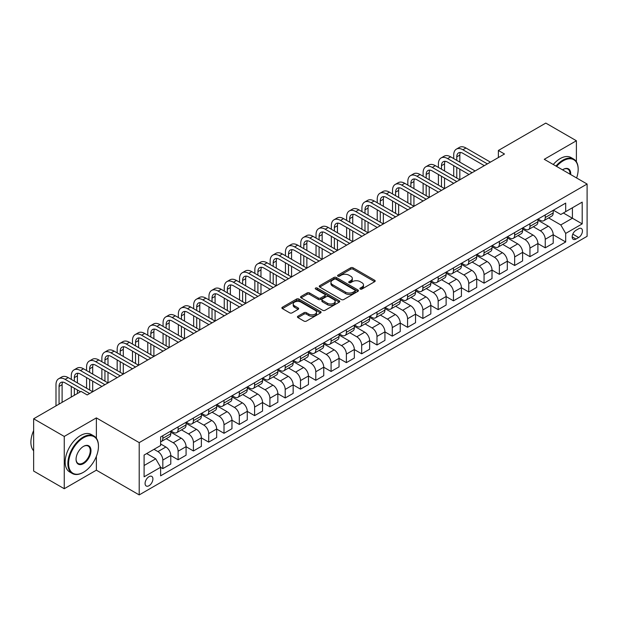 <?xml version="1.0" encoding="UTF-8"?>
<svg xmlns="http://www.w3.org/2000/svg" width="618" height="618" viewBox="0 0 618 618"><rect width="100%" height="100%" fill="white"/><g stroke="black" fill="none" stroke-linecap="round" stroke-linejoin="round"><path stroke-width="0.93" d="M360.248 289.046A1.19 0.688 0 0 0 361.932 289.046L374.693 281.677A1.7 0.981 0 0 0 375.188 280.981A1.7 0.981 0 0 0 374.693 280.286L353.071 267.803A1.7 0.981 0 0 0 350.669 267.803L337.907 275.172A1.19 0.688 0 0 0 337.559 275.659A1.19 0.688 0 0 0 337.907 276.146A1.19 0.688 0 0 0 339.591 276.146L341.236 275.188A5.438 3.136 0 0 1 348.931 275.188L350.73 276.231A5.438 3.136 0 0 1 352.322 278.448A5.438 3.136 0 0 1 350.73 280.672L349.077 281.623A1.19 0.688 0 0 0 348.73 282.109A1.19 0.688 0 0 0 349.077 282.596A1.19 0.688 0 0 0 350.761 282.596L352.414 281.638A5.438 3.136 0 0 1 360.101 281.638L361.901 282.681A5.438 3.136 0 0 1 363.492 284.898A5.438 3.136 0 0 1 361.901 287.115L360.248 288.073A1.19 0.688 0 0 0 359.9 288.56A1.19 0.688 0 0 0 360.248 289.046L360.248 288.073M148.992 485.725A5.539 3.198 120 0 0 152.607 480.843A5.539 3.198 120 0 0 151.765 476.401A5.539 3.198 120 0 0 148.992 476.679A5.539 3.198 120 0 0 145.377 481.561A5.539 3.198 120 0 0 146.227 485.995A5.539 3.198 120 0 0 148.992 485.725M297.938 316.207A1.7 0.981 0 0 0 297.436 316.903A1.7 0.981 0 0 0 297.938 317.598L304.002 321.097A1.7 0.981 0 0 0 306.404 321.097L320.58 312.917A1.7 0.981 0 0 0 321.074 312.221A1.7 0.981 0 0 0 320.58 311.534L298.957 299.05A1.7 0.981 0 0 0 296.555 299.05L282.38 307.231A1.7 0.981 0 0 0 281.885 307.926A1.7 0.981 0 0 0 282.38 308.614L289.711 312.847A1.7 0.981 0 0 0 292.113 312.847L298.177 309.348A1.7 0.981 0 0 0 298.672 308.652A1.7 0.981 0 0 0 298.177 307.957L294.547 305.864A4.542 2.626 0 0 1 293.21 304.002A4.542 2.626 0 0 1 296.014 301.584A4.542 2.626 0 0 1 300.966 302.148L315.203 310.367A4.542 2.626 0 0 1 316.532 312.221A4.542 2.626 0 0 1 313.728 314.647A4.542 2.626 0 0 1 308.776 314.075L306.404 312.708A1.7 0.981 0 0 0 304.002 312.708L297.938 316.207L297.938 317.598L304.002 314.122L304.002 312.708M96.369 417.892L64.249 436.439L33.65 418.78L33.65 471.063L64.249 488.722L96.369 470.174L139.204 494.91L139.204 442.619L96.369 417.892L96.369 438.255M576.393 161.746L576.393 140.757L544.265 159.305L587.1 184.033L139.204 442.619M576.393 140.757L545.794 123.09L498.378 150.468L498.378 157.536M33.65 418.78L81.074 391.403L87.192 394.933L504.497 154.006L498.378 150.468M341.36 299.529A1.7 0.981 0 0 0 343.762 299.529L357.938 291.348A1.7 0.981 0 0 0 358.432 290.653A1.7 0.981 0 0 0 357.938 289.966L336.316 277.482A1.7 0.981 0 0 0 333.913 277.482L319.738 285.663A1.7 0.981 0 0 0 319.243 286.358A1.7 0.981 0 0 0 319.738 287.046L341.36 299.529M316.068 289.301A1.19 0.688 0 0 1 317.273 289.471L317.273 288.058L339.259 300.75A1.7 0.981 0 0 1 339.753 301.437A1.7 0.981 0 0 1 339.259 302.132L325.083 310.313A1.7 0.981 0 0 1 322.681 310.313L301.059 297.83L301.059 296.447A1.7 0.981 0 0 0 300.564 297.142A1.7 0.981 0 0 0 301.059 297.83M301.059 296.447L307.123 292.947A1.7 0.981 0 0 1 309.525 292.947L318.293 298.007A1.7 0.981 0 0 0 320.696 298.007L324.72 295.682A1.7 0.981 0 0 0 325.222 294.987A1.7 0.981 0 0 0 324.72 294.299L315.597 289.023A1.19 0.688 0 0 1 315.25 288.536A1.19 0.688 0 0 1 315.983 287.903A1.19 0.688 0 0 1 317.273 288.058M578.657 228.753L575.961 230.313A5.369 3.098 120 0 0 572.461 235.041A5.369 3.098 120 0 0 573.28 239.336A5.369 3.098 120 0 0 575.961 239.073L578.657 237.521A5.369 3.098 120 0 0 582.164 232.793A5.369 3.098 120 0 0 581.337 228.49A5.369 3.098 120 0 0 578.657 228.753M139.204 494.91L587.1 236.315L587.1 184.033M553.388 210.213L560.789 214.485L565.686 211.657L565.686 203.106L160.618 436.972L160.618 445.516L144.094 455.057L144.094 476.818L160.618 467.278L160.618 475.829L565.686 241.97L565.686 233.419L560.789 224.937L548.622 217.915M565.686 211.657L582.202 202.117L582.202 223.878L565.686 233.419M64.249 436.439L64.249 488.722M563.361 213.001L572.415 218.231L572.415 207.772L582.202 202.117M560.789 224.937L572.415 218.231L582.202 223.878M144.094 465.516L155.721 458.803L146.667 453.573M160.618 467.355L162.82 468.622L162.82 460.078A6.922 3.994 -120 0 0 157.93 451.596L154.013 449.332M162.82 468.622L170.777 464.033L170.777 455.481A6.922 3.994 -120 0 0 165.879 447.007L160.618 443.963M170.777 455.551L178.115 459.792L178.115 451.24A6.922 3.994 -120 0 0 173.225 442.766L166.196 438.703M178.115 459.792L186.072 455.203L186.072 446.652A6.922 3.994 -120 0 0 181.174 438.17L170.777 432.167M186.072 446.721L193.419 450.962L193.419 442.411A6.922 3.994 -120 0 0 188.521 433.936L181.491 429.873M193.419 450.962L201.368 446.366L201.368 437.822A6.922 3.994 -120 0 0 196.478 429.34L186.072 423.338M201.368 437.892L208.714 442.125L208.714 433.581A6.922 3.994 -120 0 0 203.816 425.099L196.787 421.043M208.714 442.125L216.671 437.536L216.671 428.985A6.922 3.994 -120 0 0 211.773 420.51L201.368 414.5M216.671 429.054L224.01 433.295L224.01 424.751A6.922 3.994 -120 0 0 219.112 416.269L212.09 412.214M224.01 433.295L231.966 428.707L231.966 420.155A6.922 3.994 -120 0 0 227.069 411.681L216.671 405.671M231.966 420.225L239.305 424.466L239.305 415.914A6.922 3.994 -120 0 0 234.415 407.44L227.385 403.376M239.305 424.466L247.262 419.869L247.262 411.325A6.922 3.994 -120 0 0 242.364 402.843L231.966 396.841M247.262 411.395L254.601 415.636L254.601 407.084A6.922 3.994 -120 0 0 249.711 398.602L242.681 394.547M254.601 415.636L262.557 411.04L262.557 402.496A6.922 3.994 -120 0 0 257.66 394.014L247.262 388.011M262.557 402.565L269.904 406.798L269.904 398.255A6.922 3.994 -120 0 0 265.006 389.773L257.976 385.717M269.904 406.798L277.853 402.21L277.853 393.658A6.922 3.994 -120 0 0 272.963 385.184L262.557 379.174M277.853 393.728L285.199 397.969L285.199 389.425A6.922 3.994 -120 0 0 280.302 380.943L273.272 376.887M285.199 397.969L293.156 393.38L293.156 384.829A6.922 3.994 -120 0 0 288.258 376.347L277.853 370.344M293.156 384.898L300.495 389.139L300.495 380.588A6.922 3.994 -120 0 0 295.597 372.113L288.575 368.05M300.495 389.139L308.452 384.543L308.452 375.999A6.922 3.994 -120 0 0 303.554 367.517L293.156 361.515M308.452 376.068L315.79 380.309L315.79 371.758A6.922 3.994 -120 0 0 310.9 363.276L303.871 359.22M315.79 380.309L323.747 375.713L323.747 367.169A6.922 3.994 -120 0 0 318.849 358.687L308.452 352.685M323.747 367.239L331.086 371.472L331.086 362.928A6.922 3.994 -120 0 0 326.196 354.446L319.166 350.391M331.086 371.472L339.043 366.883L339.043 358.332A6.922 3.994 -120 0 0 334.145 349.858L323.747 343.847M339.043 358.401L346.389 362.642L346.389 354.091A6.922 3.994 -120 0 0 341.491 345.616L334.462 341.561M346.389 362.642L354.338 358.054L354.338 349.502A6.922 3.994 -120 0 0 349.448 341.02L339.043 335.018M354.338 349.572L361.684 353.813L361.684 345.261A6.922 3.994 -120 0 0 356.787 336.787L349.757 332.723M361.684 353.813L369.641 349.216L369.641 340.672A6.922 3.994 -120 0 0 364.744 332.19L354.338 326.188M369.641 340.742L376.98 344.983L376.98 336.431A6.922 3.994 -120 0 0 372.082 327.949L365.06 323.894M376.98 344.983L384.937 340.387L384.937 331.835A6.922 3.994 -120 0 0 380.039 323.361L369.641 317.358M384.937 331.912L392.275 336.146L392.275 327.602A6.922 3.994 -120 0 0 387.386 319.12L380.356 315.064M392.275 336.146L400.232 331.557L400.232 323.005A6.922 3.994 -120 0 0 395.335 314.531L384.937 308.521M400.232 323.075L407.571 327.316L407.571 318.764A6.922 3.994 -120 0 0 402.681 310.29L395.651 306.234M407.571 327.316L415.528 322.727L415.528 314.176A6.922 3.994 -120 0 0 410.63 305.694L400.232 299.691M415.528 314.245L422.874 318.486L422.874 309.935A6.922 3.994 -120 0 0 417.977 301.46L410.947 297.397M422.874 318.486L430.823 313.89L430.823 305.346A6.922 3.994 -120 0 0 425.933 296.864L415.528 290.862M430.823 305.416L438.17 309.657L438.17 301.105A6.922 3.994 -120 0 0 433.272 292.623L426.242 288.567M438.17 309.657L446.119 305.06L446.119 296.509A6.922 3.994 -120 0 0 441.229 288.034L430.823 282.032M446.119 296.586L453.465 300.819L453.465 292.275A6.922 3.994 -120 0 0 448.568 283.793L441.546 279.738M453.465 300.819L461.422 296.231L461.422 287.679A6.922 3.994 -120 0 0 456.524 279.205L446.119 273.195M461.422 287.749L468.761 291.99L468.761 283.438A6.922 3.994 -120 0 0 463.871 274.964L456.841 270.908M468.761 291.99L476.717 287.401L476.717 278.849A6.922 3.994 -120 0 0 471.82 270.367L461.422 264.365M476.717 278.919L484.056 283.16L484.056 274.608A6.922 3.994 -120 0 0 479.166 266.134L472.137 262.071M484.056 283.16L492.013 278.563L492.013 270.02A6.922 3.994 -120 0 0 487.115 261.538L476.717 255.535M492.013 270.089L499.359 274.33L499.359 265.779A6.922 3.994 -120 0 0 494.462 257.297L487.432 253.241M499.359 274.33L507.308 269.734L507.308 261.182A6.922 3.994 -120 0 0 502.419 252.708L492.013 246.698M507.308 261.26L514.655 265.493L514.655 256.949A6.922 3.994 -120 0 0 509.757 248.467L502.728 244.411M514.655 265.493L522.604 260.904L522.604 252.353A6.922 3.994 -120 0 0 517.714 243.878L507.308 237.868M522.604 252.422L529.95 256.663L529.95 248.112A6.922 3.994 -120 0 0 525.053 239.637L518.023 235.582M529.95 256.663L537.907 252.074L537.907 243.523A6.922 3.994 -120 0 0 533.01 235.041L522.604 229.039M537.907 243.592L545.246 247.833L545.246 239.282A6.922 3.994 -120 0 0 540.356 230.808L533.326 226.744M545.246 247.833L553.203 243.237L553.203 234.693A6.922 3.994 -120 0 0 548.305 226.211L537.907 220.209M538.085 219.042L540.356 220.348A6.922 3.994 -120 0 0 543.817 220.688A6.922 3.994 -120 0 0 545.246 217.521L545.246 214.909M522.789 227.872L525.053 229.178A6.922 3.994 -120 0 0 528.514 229.525A6.922 3.994 -120 0 0 529.95 226.35L529.95 223.739M507.494 236.702L509.757 238.007A6.922 3.994 -120 0 0 513.218 238.355A6.922 3.994 -120 0 0 514.655 235.188L514.655 232.569M492.198 245.539L494.462 246.845A6.922 3.994 -120 0 0 497.923 247.185A6.922 3.994 -120 0 0 499.359 244.017L499.359 241.399M476.903 254.369L479.166 255.674A6.922 3.994 -120 0 0 482.627 256.014A6.922 3.994 -120 0 0 484.056 252.847L484.056 250.236M461.6 263.198L463.871 264.504A6.922 3.994 -120 0 0 467.332 264.852A6.922 3.994 -120 0 0 468.761 261.677L468.761 259.066M446.304 272.028L448.568 273.341A6.922 3.994 -120 0 0 452.028 273.681A6.922 3.994 -120 0 0 453.465 270.514L453.465 267.895M431.009 280.866L433.272 282.171A6.922 3.994 -120 0 0 436.733 282.511A6.922 3.994 -120 0 0 438.17 279.344L438.17 276.733M415.713 289.695L417.977 291.001A6.922 3.994 -120 0 0 421.437 291.341A6.922 3.994 -120 0 0 422.874 288.173L422.874 285.562M400.418 298.525L402.681 299.83A6.922 3.994 -120 0 0 406.142 300.178A6.922 3.994 -120 0 0 407.571 297.003L407.571 294.392M385.114 307.355L387.386 308.668A6.922 3.994 -120 0 0 390.846 309.008A6.922 3.994 -120 0 0 392.275 305.84L392.275 303.222M369.819 316.192L372.082 317.498A6.922 3.994 -120 0 0 375.543 317.837A6.922 3.994 -120 0 0 376.98 314.67L376.98 312.059M354.523 325.022L356.787 326.327A6.922 3.994 -120 0 0 360.248 326.667A6.922 3.994 -120 0 0 361.684 323.5L361.684 320.889M339.228 333.851L341.491 335.157A6.922 3.994 -120 0 0 344.952 335.504A6.922 3.994 -120 0 0 346.389 332.329L346.389 329.718M323.932 342.681L326.196 343.994A6.922 3.994 -120 0 0 329.657 344.334A6.922 3.994 -120 0 0 331.086 341.167L331.086 338.548M308.629 351.518L310.9 352.824A6.922 3.994 -120 0 0 314.361 353.164A6.922 3.994 -120 0 0 315.79 349.997L315.79 347.386M293.334 360.348L295.597 361.654A6.922 3.994 -120 0 0 299.058 361.993A6.922 3.994 -120 0 0 300.495 358.826L300.495 356.215M278.038 369.178L280.302 370.483A6.922 3.994 -120 0 0 283.762 370.831A6.922 3.994 -120 0 0 285.199 367.656L285.199 365.045M262.743 378.007L265.006 379.321A6.922 3.994 -120 0 0 268.467 379.661A6.922 3.994 -120 0 0 269.904 376.493L269.904 373.875M247.447 386.845L249.711 388.15A6.922 3.994 -120 0 0 253.171 388.49A6.922 3.994 -120 0 0 254.601 385.323L254.601 382.712M232.144 395.675L234.415 396.98A6.922 3.994 -120 0 0 237.876 397.32A6.922 3.994 -120 0 0 239.305 394.153L239.305 391.542M216.848 404.504L219.112 405.81A6.922 3.994 -120 0 0 222.573 406.157A6.922 3.994 -120 0 0 224.01 402.99L224.01 400.371M201.553 413.334L203.816 414.647A6.922 3.994 -120 0 0 207.277 414.987A6.922 3.994 -120 0 0 208.714 411.82L208.714 409.201M186.257 422.171L188.521 423.477A6.922 3.994 -120 0 0 191.982 423.817A6.922 3.994 -120 0 0 193.419 420.649L193.419 418.038M170.962 431.001L173.225 432.306A6.922 3.994 -120 0 0 176.686 432.654A6.922 3.994 -120 0 0 178.115 429.479L178.115 426.868M553.203 234.763L565.686 241.97M543.817 220.688L551.766 216.099A6.922 3.994 -120 0 0 553.203 212.932L553.203 210.313M528.514 229.525L536.47 224.929A6.922 3.994 -120 0 0 537.907 221.762L537.907 219.143M513.218 238.355L521.175 233.758A6.922 3.994 -120 0 0 522.604 230.591L522.604 227.98M497.923 247.185L505.879 242.596A6.922 3.994 -120 0 0 507.308 239.421L507.308 236.81M482.627 256.014L490.576 251.426A6.922 3.994 -120 0 0 492.013 248.258L492.013 245.64M467.332 264.852L475.281 260.255A6.922 3.994 -120 0 0 476.717 257.088L476.717 254.469M452.028 273.681L459.985 269.085A6.922 3.994 -120 0 0 461.422 265.918L461.422 263.307M436.733 282.511L444.69 277.922A6.922 3.994 -120 0 0 446.119 274.747L446.119 272.136M421.437 291.341L429.394 286.752A6.922 3.994 -120 0 0 430.823 283.585L430.823 280.966M406.142 300.178L414.099 295.582A6.922 3.994 -120 0 0 415.528 292.414L415.528 289.803M390.846 309.008L398.795 304.411A6.922 3.994 -120 0 0 400.232 301.244L400.232 298.633M375.543 317.837L383.5 313.249A6.922 3.994 -120 0 0 384.937 310.074L384.937 307.463M360.248 326.667L368.204 322.078A6.922 3.994 -120 0 0 369.641 318.911L369.641 316.292M344.952 335.504L352.909 330.908A6.922 3.994 -120 0 0 354.338 327.741L354.338 325.13M329.657 344.334L337.613 339.738A6.922 3.994 -120 0 0 339.043 336.571L339.043 333.959M314.361 353.164L322.31 348.575A6.922 3.994 -120 0 0 323.747 345.4L323.747 342.789M299.058 361.993L307.015 357.405A6.922 3.994 -120 0 0 308.452 354.238L308.452 351.619M283.762 370.831L291.719 366.235A6.922 3.994 -120 0 0 293.156 363.067L293.156 360.456M268.467 379.661L276.424 375.064A6.922 3.994 -120 0 0 277.853 371.897L277.853 369.286M253.171 388.49L261.128 383.902A6.922 3.994 -120 0 0 262.557 380.734L262.557 378.116M237.876 397.32L245.825 392.731A6.922 3.994 -120 0 0 247.262 389.564L247.262 386.945M222.573 406.157L230.529 401.561A6.922 3.994 -120 0 0 231.966 398.394L231.966 395.783M207.277 414.987L215.234 410.398A6.922 3.994 -120 0 0 216.671 407.223L216.671 404.612M191.982 423.817L199.938 419.228A6.922 3.994 -120 0 0 201.368 416.061L201.368 413.442M176.686 432.654L184.643 428.058A6.922 3.994 -120 0 0 186.072 424.89L186.072 422.272M160.618 441.762A6.922 3.994 -120 0 0 161.391 441.484L169.34 436.887A6.922 3.994 -120 0 0 170.777 433.72L170.777 431.109M161.391 441.484A6.922 3.994 -120 0 0 162.82 438.316L162.82 435.698M155.721 458.803L160.618 467.278M96.369 470.174L96.369 456.347M360.727 289.209L361.901 288.529A5.438 3.136 0 0 0 363.492 286.312L363.492 284.898M352.322 278.448L352.322 279.861A5.438 3.136 0 0 1 350.73 282.078L349.556 282.758M374.67 281.684L353.071 269.216A1.7 0.981 0 0 0 350.669 269.216L338.378 276.308M357.915 291.364L336.316 278.888A1.7 0.981 0 0 0 333.913 278.888L319.761 287.061M354.933 291.14A1.19 0.688 0 0 0 355.28 290.653A1.19 0.688 0 0 0 354.933 290.166L335.953 279.212A1.19 0.688 0 0 0 334.276 279.212L332.53 280.217A5.438 3.136 0 0 0 330.939 282.434A5.438 3.136 0 0 0 332.53 284.659L345.501 292.144A5.438 3.136 0 0 0 353.195 292.144L354.933 291.14L354.933 292.553A1.19 0.688 0 0 0 355.28 292.067L355.28 290.653M330.939 282.434L330.939 283.847A5.438 3.136 0 0 0 332.53 286.072L332.53 284.659M354.933 292.553L353.195 293.558A5.438 3.136 0 0 1 345.501 293.558L332.53 286.072M301.082 297.845L307.123 294.353L307.123 292.947M325.222 294.987L325.222 296.401A1.7 0.981 0 0 1 324.72 297.096L320.696 299.421A1.7 0.981 0 0 1 318.293 299.421L309.525 294.353A1.7 0.981 0 0 0 307.123 294.353M317.273 289.471L339.236 302.148M327.393 303.26A4.542 2.626 0 0 0 332.345 303.832A4.542 2.626 0 0 0 335.157 301.406A4.542 2.626 0 0 0 333.82 299.552L328.807 296.655A1.7 0.981 0 0 0 326.404 296.655L322.38 298.981A1.7 0.981 0 0 0 321.885 299.668A1.7 0.981 0 0 0 322.38 300.363L327.393 303.26L327.393 304.674A4.542 2.626 0 0 0 332.345 305.238A4.542 2.626 0 0 0 335.157 302.82L335.157 301.406M321.885 299.668L321.885 301.082A1.7 0.981 0 0 0 322.38 301.777L322.38 300.363M327.393 304.674L322.38 301.777M316.532 312.221L316.532 313.635A4.542 2.626 0 0 1 313.728 316.061A4.542 2.626 0 0 1 308.776 315.489L306.404 314.122A1.7 0.981 0 0 0 304.002 314.122M293.21 304.002L293.21 305.416A4.542 2.626 0 0 0 294.547 307.277L294.547 305.864M298.154 309.355L294.547 307.277M320.557 312.932L298.957 300.456A1.7 0.981 0 0 0 296.555 300.456L282.403 308.629L282.38 307.231M453.712 158.594L453.712 155.064A12.978 7.493 60 0 1 456.401 149.123L459.46 147.354A12.978 7.493 60 0 1 465.949 147.996L490.422 162.132M456.401 149.123A12.978 7.493 60 0 1 462.89 149.765L487.363 163.894M484.303 165.663L462.89 153.295A8.652 4.998 -120 0 0 458.564 152.87A8.652 4.998 -120 0 0 456.772 156.833L456.772 160.363M460.371 152.468A8.652 4.998 -120 0 0 459.831 155.064L459.831 162.132M456.772 167.432L456.772 178.023M459.831 169.193L459.831 179.792L435.35 165.663L432.291 167.432L456.772 181.561M453.712 176.261L453.712 165.663M438.409 167.432L438.409 163.894A12.978 7.493 60 0 1 441.097 157.953L444.164 156.184A12.978 7.493 60 0 1 450.653 156.833L475.126 170.962M441.097 157.953A12.978 7.493 60 0 1 447.594 158.594L472.067 172.731M469.008 174.492L447.594 162.132A8.652 4.998 -120 0 0 443.268 161.7A8.652 4.998 -120 0 0 441.476 165.663L441.476 169.193M445.076 161.298A8.652 4.998 -120 0 0 444.535 163.894L444.535 170.962M441.476 176.261L441.476 186.86M444.535 178.023L444.535 188.621L420.055 174.492L416.995 176.261L441.476 190.39M438.409 185.091L438.409 174.492M453.712 183.322L432.291 170.962A8.652 4.998 -120 0 0 427.965 170.529A8.652 4.998 -120 0 0 426.173 174.492L426.173 178.023M429.78 170.135A8.652 4.998 -120 0 0 429.232 172.731L429.232 179.792M426.173 185.091L426.173 195.69M429.232 186.86L429.232 197.459L404.759 183.322L401.7 185.091L426.173 199.22M423.114 193.921L423.114 183.322M423.114 176.261L423.114 172.731A12.978 7.493 60 0 1 425.802 166.783A12.978 7.493 60 0 1 432.291 167.432M425.802 166.783L428.861 165.021A12.978 7.493 60 0 1 435.35 165.663M438.409 192.159L416.995 179.792A8.652 4.998 -120 0 0 412.67 179.367A8.652 4.998 -120 0 0 410.877 183.322L410.877 186.86M414.477 178.965A8.652 4.998 -120 0 0 413.936 181.561L413.936 188.621M410.877 193.921L410.877 204.519M413.936 195.69L413.936 206.288L389.464 192.159L386.404 193.921L410.877 208.057M407.818 202.758L407.818 192.159M407.818 185.091L407.818 181.561A12.978 7.493 60 0 1 410.506 175.62A12.978 7.493 60 0 1 416.995 176.261M410.506 175.62L413.566 173.851A12.978 7.493 60 0 1 420.055 174.492M423.114 200.989L401.7 188.621A8.652 4.998 -120 0 0 397.374 188.196A8.652 4.998 -120 0 0 395.582 192.159L395.582 195.69M399.182 187.795A8.652 4.998 -120 0 0 398.641 190.39L398.641 197.459M395.582 202.758L395.582 213.349M398.641 204.519L398.641 215.118L374.168 200.989L371.109 202.758L395.582 216.887M392.523 211.588L392.523 200.989M392.523 193.921L392.523 190.39A12.978 7.493 60 0 1 395.211 184.45A12.978 7.493 60 0 1 401.7 185.091M395.211 184.45L398.27 182.681A12.978 7.493 60 0 1 404.759 183.322M576.609 177.976A21.112 12.19 120 0 0 578.17 169.409A21.112 12.19 120 0 0 563.237 160.788A21.112 12.19 120 0 0 556.594 166.42M555.953 166.049A21.63 12.491 -60 0 1 562.867 160.155A21.63 12.491 -60 0 1 573.689 159.081A21.63 12.491 -60 0 1 578.17 168.984A21.63 12.491 -60 0 1 578.162 169.193M562.534 169.85A10.56 6.095 -60 0 1 563.237 169.409L563.237 169.409A10.56 6.095 -60 0 1 570.669 174.546M553.264 164.496A21.63 12.491 -60 0 1 560.178 158.594A21.63 12.491 -60 0 1 570.993 157.528L573.689 159.081M569.958 174.137A10.035 5.794 120 0 0 567.888 169.123A10.035 5.794 120 0 0 563.052 169.517M83.152 472.438L83.523 472.229A21.112 12.19 120 0 0 98.455 446.366A21.112 12.19 120 0 0 83.523 437.745A21.112 12.19 120 0 0 68.59 463.608A21.112 12.19 120 0 0 83.523 472.229L83.152 472.438A21.63 12.491 -60 0 1 72.337 473.512A21.63 12.491 -60 0 1 69.023 456.177A21.63 12.491 -60 0 1 83.152 437.111A21.63 12.491 -60 0 1 93.975 436.038A21.63 12.491 -60 0 1 98.455 445.941A21.63 12.491 -60 0 1 98.447 446.157M83.523 463.608A10.56 6.095 -60 0 1 76.06 459.298A10.56 6.095 -60 0 1 83.523 446.366L83.523 446.366A10.56 6.095 -60 0 1 90.985 450.676A10.56 6.095 -60 0 1 83.523 463.608M76.06 459.081A10.035 5.794 120 0 0 78.138 463.469A10.035 5.794 120 0 0 83.152 462.975A10.035 5.794 120 0 0 89.71 454.13A10.035 5.794 120 0 0 88.173 446.08A10.035 5.794 120 0 0 83.337 446.474M72.337 473.512L69.649 471.959A21.63 12.491 -60 0 1 66.327 454.624A21.63 12.491 -60 0 1 80.464 435.559A21.63 12.491 -60 0 1 91.279 434.485L93.975 436.038M33.65 450.792A21.63 12.491 -60 0 1 33.65 430.568M407.818 209.819L386.404 197.459A8.652 4.998 -120 0 0 382.079 197.026A8.652 4.998 -120 0 0 380.286 200.989L380.286 204.519M383.886 196.624A8.652 4.998 -120 0 0 383.345 199.22L383.345 206.288M380.286 211.588L380.286 222.186M383.345 213.349L383.345 223.948L358.865 209.819L355.806 211.588L380.286 225.717M377.227 220.417L377.227 209.819M377.227 202.758L377.227 199.22A12.978 7.493 60 0 1 379.916 193.279A12.978 7.493 60 0 1 386.404 193.921M379.916 193.279L382.975 191.51A12.978 7.493 60 0 1 389.464 192.159M392.523 218.648L371.109 206.288A8.652 4.998 -120 0 0 366.783 205.856A8.652 4.998 -120 0 0 364.991 209.819L364.991 213.349M368.591 205.462A8.652 4.998 -120 0 0 368.05 208.057L368.05 215.118M364.991 220.417L364.991 231.016M368.05 222.186L368.05 232.785L343.569 218.648L340.51 220.417L364.991 234.546M361.924 229.247L361.924 218.648M361.924 211.588L361.924 208.057A12.978 7.493 60 0 1 364.612 202.109A12.978 7.493 60 0 1 371.109 202.758M364.612 202.109L367.679 200.348A12.978 7.493 60 0 1 374.168 200.989M377.227 227.486L355.806 215.118A8.652 4.998 -120 0 0 351.48 214.693A8.652 4.998 -120 0 0 349.688 218.648L349.688 222.186M353.295 214.291A8.652 4.998 -120 0 0 352.747 216.887L352.747 223.948M349.688 229.247L349.688 239.846M352.747 231.016L352.747 241.615L328.274 227.486L325.215 229.247L349.688 243.384M346.628 238.084L346.628 227.486M346.628 220.417L346.628 216.887A12.978 7.493 60 0 1 349.317 210.947A12.978 7.493 60 0 1 355.806 211.588M349.317 210.947L352.376 209.178A12.978 7.493 60 0 1 358.865 209.819M361.924 236.315L340.51 223.948A8.652 4.998 -120 0 0 336.184 223.523A8.652 4.998 -120 0 0 334.392 227.486L334.392 231.016M337.992 223.121A8.652 4.998 -120 0 0 337.451 225.717L337.451 232.785M334.392 238.084L334.392 248.683M337.451 239.846L337.451 250.444L312.978 236.315L309.919 238.084L334.392 252.214M331.333 246.914L331.333 236.315M331.333 229.247L331.333 225.717A12.978 7.493 60 0 1 334.021 219.776A12.978 7.493 60 0 1 340.51 220.417M334.021 219.776L337.08 218.007A12.978 7.493 60 0 1 343.569 218.648M346.628 245.145L325.215 232.785A8.652 4.998 -120 0 0 320.889 232.353A8.652 4.998 -120 0 0 319.097 236.315L319.097 239.846M322.696 231.959A8.652 4.998 -120 0 0 322.156 234.546L322.156 241.615M319.097 246.914L319.097 257.513M322.156 248.683L322.156 259.274L297.683 245.145L294.624 246.914L319.097 261.043M316.037 255.744L316.037 245.145M316.037 238.084L316.037 234.546A12.978 7.493 60 0 1 318.726 228.606A12.978 7.493 60 0 1 325.215 229.247M318.726 228.606L321.785 226.837A12.978 7.493 60 0 1 328.274 227.486M331.333 253.975L309.919 241.615A8.652 4.998 -120 0 0 305.593 241.182A8.652 4.998 -120 0 0 303.801 245.145L303.801 248.683M307.401 240.788A8.652 4.998 -120 0 0 306.86 243.384L306.86 250.444M303.801 255.744L303.801 266.343M306.86 257.513L306.86 268.112L282.38 253.975L279.321 255.744L303.801 269.873M300.742 264.574L300.742 253.975M300.742 246.914L300.742 243.384A12.978 7.493 60 0 1 303.43 237.436A12.978 7.493 60 0 1 309.919 238.084M303.43 237.436L306.489 235.674A12.978 7.493 60 0 1 312.978 236.315M316.037 262.812L294.624 250.444A8.652 4.998 -120 0 0 290.298 250.02A8.652 4.998 -120 0 0 288.506 253.975L288.506 257.513M292.105 249.618A8.652 4.998 -120 0 0 291.565 252.214L291.565 259.274M288.506 264.574L288.506 275.172M291.565 266.343L291.565 276.941L267.084 262.812L264.025 264.574L288.506 278.71M285.439 273.411L285.439 262.812M285.439 255.744L285.439 252.214A12.978 7.493 60 0 1 288.127 246.273A12.978 7.493 60 0 1 294.624 246.914M288.127 246.273L291.194 244.504A12.978 7.493 60 0 1 297.683 245.145M300.742 271.642L279.321 259.274A8.652 4.998 -120 0 0 274.995 258.849A8.652 4.998 -120 0 0 273.202 262.812L273.202 266.343M276.81 258.448A8.652 4.998 -120 0 0 276.261 261.043L276.261 268.112M273.202 273.411L273.202 284.01M276.261 275.172L276.261 285.771L251.789 271.642L248.73 273.411L273.202 287.54M270.143 282.241L270.143 271.642M270.143 264.574L270.143 261.043A12.978 7.493 60 0 1 272.832 255.103A12.978 7.493 60 0 1 279.321 255.744M272.832 255.103L275.891 253.334A12.978 7.493 60 0 1 282.38 253.975M285.439 280.472L264.025 268.112A8.652 4.998 -120 0 0 259.699 267.679A8.652 4.998 -120 0 0 257.907 271.642L257.907 275.172M261.507 267.285A8.652 4.998 -120 0 0 260.966 269.873L260.966 276.941M257.907 282.241L257.907 292.839M260.966 284.01L260.966 294.601L236.493 280.472L233.434 282.241L257.907 296.37M254.848 291.07L254.848 280.472M254.848 273.411L254.848 269.873A12.978 7.493 60 0 1 257.536 263.932A12.978 7.493 60 0 1 264.025 264.574M257.536 263.932L260.595 262.171A12.978 7.493 60 0 1 267.084 262.812M270.143 289.301L248.73 276.941A8.652 4.998 -120 0 0 244.404 276.509A8.652 4.998 -120 0 0 242.611 280.472L242.611 284.01M246.211 276.115A8.652 4.998 -120 0 0 245.67 278.71L245.67 285.771M242.611 291.07L242.611 301.669M245.67 292.839L245.67 303.438L221.198 289.309L218.139 291.07L242.611 305.199M239.552 299.9L239.552 289.309M239.552 282.241L239.552 278.71A12.978 7.493 60 0 1 242.241 272.762A12.978 7.493 60 0 1 248.73 273.411M242.241 272.762L245.3 271.001A12.978 7.493 60 0 1 251.789 271.642M254.848 298.139L233.434 285.771A8.652 4.998 -120 0 0 229.108 285.346A8.652 4.998 -120 0 0 227.316 289.309L227.316 292.839M230.916 284.944A8.652 4.998 -120 0 0 230.375 287.54L230.375 294.601M227.316 299.9L227.316 310.499M230.375 301.669L230.375 312.268L205.894 298.139L202.835 299.9L227.316 314.037M224.257 308.737L224.257 298.139M224.257 291.07L224.257 287.54A12.978 7.493 60 0 1 226.945 281.599A12.978 7.493 60 0 1 233.434 282.241M226.945 281.599L230.004 279.83A12.978 7.493 60 0 1 236.493 280.472M239.552 306.968L218.139 294.601A8.652 4.998 -120 0 0 213.813 294.176A8.652 4.998 -120 0 0 212.02 298.139L212.02 301.669M215.62 293.774A8.652 4.998 -120 0 0 215.079 296.37L215.079 303.438M212.02 308.737L212.02 319.336M215.079 310.499L215.079 321.097L190.599 306.968L187.54 308.737L212.02 322.866M208.961 317.567L208.961 306.968M208.961 299.9L208.961 296.37A12.978 7.493 60 0 1 211.65 290.429A12.978 7.493 60 0 1 218.139 291.07M211.65 290.429L214.709 288.66A12.978 7.493 60 0 1 221.198 289.309M224.257 315.798L202.835 303.438A8.652 4.998 -120 0 0 198.509 303.005A8.652 4.998 -120 0 0 196.717 306.968L196.717 310.499M200.325 302.611A8.652 4.998 -120 0 0 199.776 305.199L199.776 312.268M196.717 317.567L196.717 328.166M199.776 319.336L199.776 329.927L175.303 315.798L172.244 317.567L196.717 331.696M193.658 326.397L193.658 315.798M193.658 308.737L193.658 305.199A12.978 7.493 60 0 1 196.346 299.259A12.978 7.493 60 0 1 202.835 299.9M196.346 299.259L199.405 297.497A12.978 7.493 60 0 1 205.894 298.139M208.954 324.635L187.54 312.268A8.652 4.998 -120 0 0 183.214 311.835A8.652 4.998 -120 0 0 181.422 315.798L181.422 319.336M185.021 311.441A8.652 4.998 -120 0 0 184.481 314.037L184.481 321.097M181.422 326.397L181.422 336.995M184.481 328.166L184.481 338.764L160.008 324.635L156.949 326.397L181.422 340.526M178.363 335.226L178.363 324.635M178.363 317.567L178.363 314.037A12.978 7.493 60 0 1 181.051 308.088A12.978 7.493 60 0 1 187.54 308.737M181.051 308.088L184.11 306.327A12.978 7.493 60 0 1 190.599 306.968M193.658 333.465L172.244 321.097A8.652 4.998 -120 0 0 167.918 320.672A8.652 4.998 -120 0 0 166.126 324.635L166.126 328.166M169.726 320.271A8.652 4.998 -120 0 0 169.185 322.866L169.185 329.927M166.126 335.226L166.126 345.825M169.185 336.995L169.185 347.594L144.712 333.465L141.653 335.226L166.126 349.363M163.067 344.064L163.067 333.465M163.067 326.397L163.067 322.866A12.978 7.493 60 0 1 165.755 316.926A12.978 7.493 60 0 1 172.244 317.567M165.755 316.926L168.814 315.157A12.978 7.493 60 0 1 175.303 315.798M178.363 342.295L156.949 329.927A8.652 4.998 -120 0 0 152.623 329.502A8.652 4.998 -120 0 0 150.831 333.465L150.831 336.995M154.43 329.1A8.652 4.998 -120 0 0 153.89 331.696L153.89 338.764M150.831 344.064L150.831 354.662M153.89 345.825L153.89 356.424L129.409 342.295L126.35 344.064L150.831 358.193M147.772 352.893L147.772 342.295M147.772 335.226L147.772 331.696A12.978 7.493 60 0 1 150.46 325.756A12.978 7.493 60 0 1 156.949 326.397M150.46 325.756L153.519 323.986A12.978 7.493 60 0 1 160.008 324.635M163.067 351.124L141.653 338.764A8.652 4.998 -120 0 0 137.327 338.332A8.652 4.998 -120 0 0 135.535 342.295L135.535 345.825M139.135 337.938A8.652 4.998 -120 0 0 138.594 340.526L138.594 347.594M135.535 352.893L135.535 363.492M138.594 354.662L138.594 365.253M132.476 361.723L132.476 351.124M132.476 344.064L132.476 340.526A12.978 7.493 60 0 1 135.164 334.585A12.978 7.493 60 0 1 141.653 335.226M135.164 334.585L138.223 332.824A12.978 7.493 60 0 1 144.712 333.465M147.772 359.962L126.35 347.594A8.652 4.998 -120 0 0 122.024 347.169A8.652 4.998 -120 0 0 120.232 351.124L120.232 354.662M123.839 346.768A8.652 4.998 -120 0 0 123.291 349.363L123.291 356.424M120.232 361.723L120.232 372.322M123.291 363.492L123.291 374.091L98.818 359.962L95.759 361.723L120.232 375.852M117.173 370.553L117.173 359.962M117.173 352.893L117.173 349.363A12.978 7.493 60 0 1 119.861 343.415A12.978 7.493 60 0 1 126.35 344.064M119.861 343.415L122.92 341.654A12.978 7.493 60 0 1 129.409 342.295M101.877 361.723L101.877 358.193A12.978 7.493 60 0 1 104.566 352.252L107.625 350.483A12.978 7.493 60 0 1 114.114 351.124L138.594 365.261M104.566 352.252A12.978 7.493 60 0 1 111.055 352.893L135.535 367.022M132.468 368.791L111.055 356.424A8.652 4.998 -120 0 0 106.729 355.999A8.652 4.998 -120 0 0 104.936 359.962L104.936 363.492M108.536 355.597A8.652 4.998 -120 0 0 107.996 358.193L107.996 365.261M104.936 370.553L104.936 381.151M107.996 372.322L107.996 382.921L83.523 368.791L80.464 370.553L104.936 384.69M101.877 379.39L101.877 368.791M117.173 377.621L95.759 365.261A8.652 4.998 -120 0 0 91.433 364.829A8.652 4.998 -120 0 0 89.641 368.791L89.641 372.322M93.241 364.427A8.652 4.998 -120 0 0 92.7 367.022L92.7 374.091M89.641 379.39L89.641 389.989M92.7 381.151L92.7 391.75L68.227 377.621L65.168 379.39L89.641 393.519M86.582 388.22L86.582 377.621M86.582 370.553L86.582 367.022A12.978 7.493 60 0 1 89.27 361.082A12.978 7.493 60 0 1 95.759 361.723M89.27 361.082L92.329 359.313A12.978 7.493 60 0 1 98.818 359.962M101.877 386.451L80.464 374.091A8.652 4.998 -120 0 0 76.138 373.658A8.652 4.998 -120 0 0 74.345 377.621L74.345 381.151M77.945 373.264A8.652 4.998 -120 0 0 77.404 375.852L77.404 382.921M74.345 388.22L74.345 395.288M77.404 389.989L77.404 393.519M71.286 397.05L71.286 386.451M71.286 379.39L71.286 375.852A12.978 7.493 60 0 1 73.975 369.912A12.978 7.493 60 0 1 80.464 370.553M73.975 369.912L77.034 368.15A12.978 7.493 60 0 1 83.523 368.791M80.464 391.75L65.168 382.921A8.652 4.998 -120 0 0 60.842 382.496A8.652 4.998 -120 0 0 59.05 386.451L59.05 404.118M62.65 382.094A8.652 4.998 -120 0 0 62.109 384.69L62.109 402.349M55.991 405.879L55.991 384.69A12.978 7.493 60 0 1 58.679 378.749A12.978 7.493 60 0 1 65.168 379.39M58.679 378.749L61.738 376.98A12.978 7.493 60 0 1 68.227 377.621M157.93 451.596L165.879 447.007M173.225 442.766L181.174 438.17M188.521 433.936L196.478 429.34M203.816 425.099L211.773 420.51M219.112 416.269L227.069 411.681M234.415 407.44L242.364 402.843M249.711 398.602L257.66 394.014M265.006 389.773L272.963 385.184M280.302 380.943L288.258 376.347M295.597 372.113L303.554 367.517M310.9 363.276L318.849 358.687M326.196 354.446L334.145 349.858M341.491 345.616L349.448 341.02M356.787 336.787L364.744 332.19M372.082 327.949L380.039 323.361M387.386 319.12L395.335 314.531M402.681 310.29L410.63 305.694M417.977 301.46L425.933 296.864M433.272 292.623L441.229 288.034M448.568 283.793L456.524 279.205M463.871 274.964L471.82 270.367M479.166 266.134L487.115 261.538M494.462 257.297L502.419 252.708M509.757 248.467L517.714 243.878M525.053 239.637L533.01 235.041M540.356 230.808L548.305 226.211M545.246 217.521L553.203 212.932M545.246 239.282L553.203 234.693M529.95 248.112L537.907 243.523M529.95 226.35L537.907 221.762M514.655 256.949L522.604 252.353M514.655 235.188L522.604 230.591M499.359 265.779L507.308 261.182M499.359 244.017L507.308 239.421M484.056 274.608L492.013 270.02M484.056 252.847L492.013 248.258M468.761 283.438L476.717 278.849M468.761 261.677L476.717 257.088M453.465 292.275L461.422 287.679M453.465 270.514L461.422 265.918M438.17 301.105L446.119 296.509M438.17 279.344L446.119 274.747M422.874 309.935L430.823 305.346M422.874 288.173L430.823 283.585M407.571 318.764L415.528 314.176M407.571 297.003L415.528 292.414M392.275 327.602L400.232 323.005M392.275 305.84L400.232 301.244M376.98 336.431L384.937 331.835M376.98 314.67L384.937 310.074M361.684 345.261L369.641 340.672M361.684 323.5L369.641 318.911M346.389 354.091L354.338 349.502M346.389 332.329L354.338 327.741M331.086 362.928L339.043 358.332M331.086 341.167L339.043 336.571M315.79 371.758L323.747 367.169M315.79 349.997L323.747 345.4M300.495 380.588L308.452 375.999M300.495 358.826L308.452 354.238M285.199 389.425L293.156 384.829M285.199 367.656L293.156 363.067M269.904 398.255L277.853 393.658M269.904 376.493L277.853 371.897M254.601 407.084L262.557 402.496M254.601 385.323L262.557 380.734M239.305 415.914L247.262 411.325M239.305 394.153L247.262 389.564M224.01 424.751L231.966 420.155M224.01 402.99L231.966 398.394M208.714 433.581L216.671 428.985M208.714 411.82L216.671 407.223M193.419 442.411L201.368 437.822M193.419 420.649L201.368 416.061M178.115 451.24L186.072 446.652M178.115 429.479L186.072 424.89M162.82 460.078L170.777 455.481M162.82 438.316L170.777 433.72M572.786 234.129L578.657 237.521M572.168 236.879L575.961 239.073M361.901 288.529L361.901 287.115M349.077 282.596L349.077 281.623M350.73 282.078L350.73 280.672M337.907 276.146L337.907 275.172M350.669 269.216L350.669 267.803M353.071 269.216L353.071 267.803M374.693 281.677L374.693 280.286M319.738 287.046L319.738 285.663M333.913 278.888L333.913 277.482M336.316 278.888L336.316 277.482M357.938 291.348L357.938 289.966M345.501 293.558L345.501 292.144M353.195 293.558L353.195 292.144M309.525 294.353L309.525 292.947M318.293 299.421L318.293 298.007M320.696 299.421L320.696 298.007M324.72 297.096L324.72 295.682M339.259 302.132L339.259 300.75M306.404 314.122L306.404 312.708M308.776 315.489L308.776 314.075M298.177 309.348L298.177 307.957M296.555 300.456L296.555 299.05M298.957 300.456L298.957 299.05M320.58 312.917L320.58 311.534M465.949 147.996L462.89 149.765M459.831 155.064L456.772 156.833M450.653 156.833L447.594 158.594M444.535 163.894L441.476 165.663M429.232 172.731L426.173 174.492M413.936 181.561L410.877 183.322M398.641 190.39L395.582 192.159M383.345 199.22L380.286 200.989M368.05 208.057L364.991 209.819M352.747 216.887L349.688 218.648M337.451 225.717L334.392 227.486M322.156 234.546L319.097 236.315M306.86 243.384L303.801 245.145M291.565 252.214L288.506 253.975M276.261 261.043L273.202 262.812M260.966 269.873L257.907 271.642M245.67 278.71L242.611 280.472M230.375 287.54L227.316 289.309M215.079 296.37L212.02 298.139M199.776 305.199L196.717 306.968M184.481 314.037L181.422 315.798M169.185 322.866L166.126 324.635M153.89 331.696L150.831 333.465M138.594 340.526L135.535 342.295M123.291 349.363L120.232 351.124M114.114 351.124L111.055 352.893M107.996 358.193L104.936 359.962M92.7 367.022L89.641 368.791M77.404 375.852L74.345 377.621M62.109 384.69L59.05 386.451M578.17 169.409L578.17 168.984M98.455 446.366L98.455 445.941"/></g></svg>
